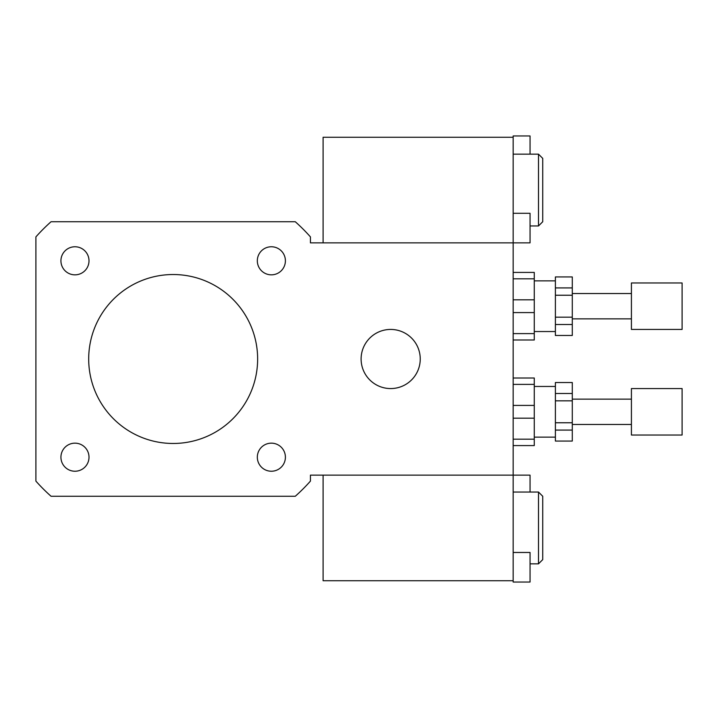 <?xml version="1.0" encoding="UTF-8"?>
<svg xmlns="http://www.w3.org/2000/svg" width="718" height="718" viewBox="0 0 718 718"><rect width="100%" height="100%" fill="white"/><g stroke="black" fill="none" stroke-linecap="round" stroke-linejoin="round"><path stroke-width="1.08" d="M74.968 274.841A14.037 14.037 0 0 1 62.807 253.786A14.037 14.037 0 0 1 87.12 253.786A14.037 14.037 0 0 1 74.968 274.841M257.322 260.805A14.037 14.037 0 0 1 278.378 248.643A14.037 14.037 0 0 1 278.378 272.957A14.037 14.037 0 0 1 257.322 260.805M271.359 443.159A14.037 14.037 0 0 1 283.52 464.214A14.037 14.037 0 0 1 259.207 464.214A14.037 14.037 0 0 1 271.359 443.159M89.005 457.195A14.037 14.037 0 0 1 67.95 469.357A14.037 14.037 0 0 1 67.95 445.043A14.037 14.037 0 0 1 89.005 457.195M361.109 359A29.564 29.564 0 0 1 405.455 333.394A29.564 29.564 0 0 1 405.455 384.606A29.564 29.564 0 0 1 361.109 359M513.155 552.465L530.055 552.465L530.055 582.038L513.155 582.038L513.155 475.145L310.427 475.145L310.427 481.114A183.727 183.727 0 0 1 295.286 496.264L51.05 496.264A183.727 183.727 0 0 1 35.9 481.114L35.9 236.886A183.727 183.727 0 0 1 51.05 221.736L295.286 221.736A183.727 183.727 0 0 1 310.427 236.886L310.427 242.855L513.155 242.855L513.155 135.962L530.055 135.962L530.055 154.155M513.155 580.736L323.1 580.736L323.1 475.145L513.155 475.145L513.155 242.855L530.055 242.855L530.055 213.291L513.155 213.291M88.691 359A84.473 84.473 0 0 1 215.4 285.845A84.473 84.473 0 0 1 215.4 432.155A84.473 84.473 0 0 1 88.691 359M538.5 154.155L538.5 225.955L542.727 221.736L542.727 158.382L538.5 154.155L513.155 154.155M323.1 242.855L323.1 137.264L513.155 137.264M530.055 492.045L530.055 475.145L513.155 475.145M538.5 492.045L538.5 563.845L542.727 559.618L542.727 496.264L538.5 492.045L513.155 492.045M555.391 317.176L555.391 295.233L572.291 295.233L572.291 317.176L555.391 317.176L555.391 324.491L572.291 324.491L572.291 335.468L555.391 335.468L555.391 324.491M555.391 287.918L555.391 276.942L572.291 276.942L572.291 287.918L555.391 287.918L555.391 295.233M572.291 335.468L555.391 335.468M555.391 276.942L572.291 276.942M572.291 295.233L572.291 287.918M572.291 324.491L572.291 317.176M513.155 278.808L534.273 278.808L534.273 272.418L513.155 272.418M513.155 312.59L534.273 312.59L534.273 333.61L513.155 333.61M513.155 339.991L534.273 339.991L534.273 333.61M534.273 278.808L534.273 299.819L513.155 299.819M534.273 312.59L534.273 299.819M682.1 329.436L682.1 282.973L631.418 282.973L631.418 329.436L682.1 329.436M631.418 318.873L572.291 318.873M555.391 331.545L534.273 331.545M555.391 422.767L555.391 400.824L572.291 400.824L572.291 422.767L555.391 422.767L555.391 430.082L572.291 430.082L572.291 441.058L555.391 441.058L555.391 430.082M555.391 393.509L555.391 382.532L572.291 382.532L572.291 393.509L555.391 393.509L555.391 400.824M572.291 441.058L555.391 441.058M555.391 382.532L572.291 382.532M572.291 400.824L572.291 393.509M572.291 430.082L572.291 422.767M513.155 384.39L534.273 384.39L534.273 378.009L513.155 378.009M513.155 418.181L534.273 418.181L534.273 439.192L513.155 439.192M513.155 445.582L534.273 445.582L534.273 439.192M534.273 384.39L534.273 405.41L513.155 405.41M534.273 418.181L534.273 405.41M682.1 435.027L682.1 388.564L631.418 388.564L631.418 435.027L682.1 435.027M631.418 424.464L572.291 424.464M555.391 437.136L534.273 437.136M538.5 225.955L530.055 225.955M538.5 563.845L530.055 563.845M631.418 293.536L572.291 293.536M555.391 280.864L534.273 280.864M631.418 399.127L572.291 399.127M555.391 386.455L534.273 386.455"/></g></svg>
